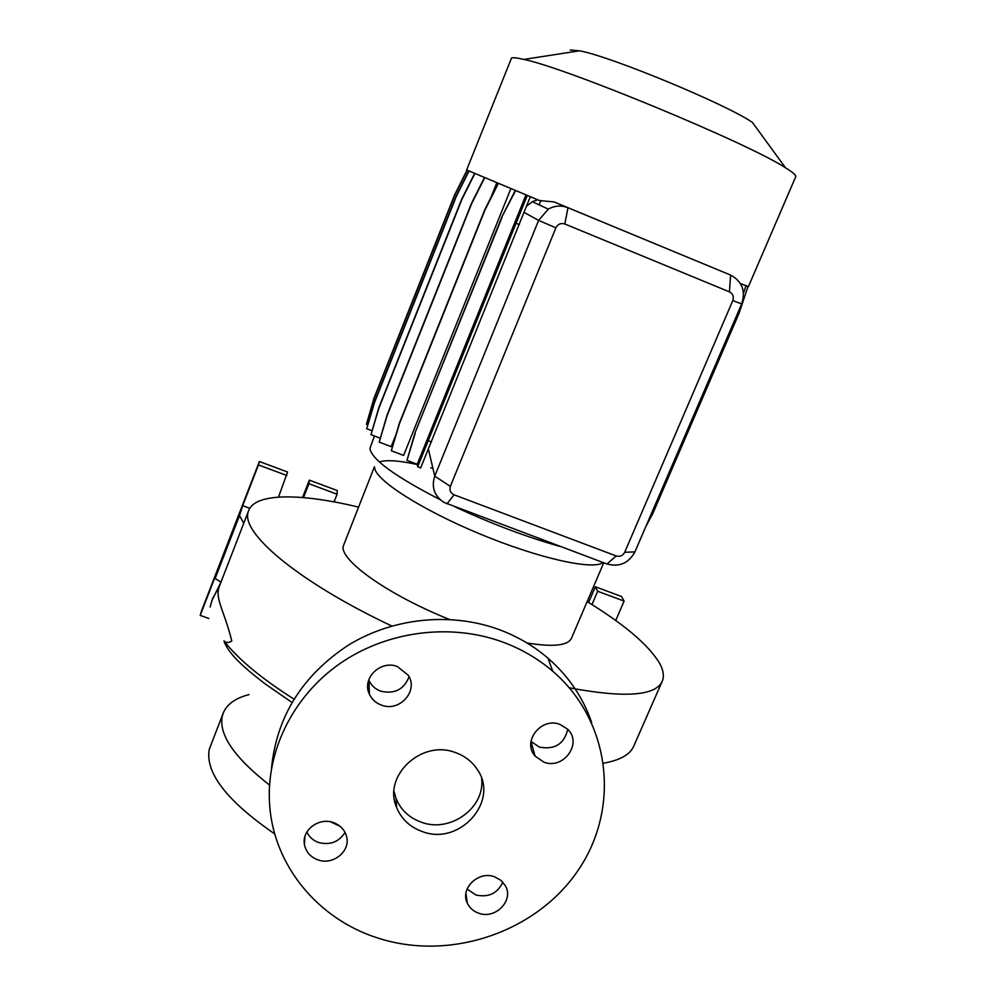 <?xml version="1.0" encoding="UTF-8"?>
<svg xmlns="http://www.w3.org/2000/svg" width="996" height="996" viewBox="0 0 996 996"><rect width="100%" height="100%" fill="white"/><g stroke="black" fill="none" stroke-linecap="round" stroke-linejoin="round"><path stroke-width="1.49" d="M455.546 752.627C421.682 739.119 382.452 775.872 396.632 807.532C401.438 819.123 410.016 827.141 422.354 831.573C459.704 846.189 499.892 800.971 477.221 769.385C472.029 761.542 464.796 755.964 455.546 752.627M394.03 791.422L396.022 798.468C400.778 809.922 409.232 817.853 421.408 822.248C450.142 833.129 485.139 807.93 481.666 778.735M397.379 666.548C380.522 659.688 361.486 678.525 369.404 694.162C371.857 699.404 375.903 703.064 381.543 705.143C399.558 712.426 418.893 690.726 408.186 675.163L397.379 666.548M368.744 679.944L368.956 680.442C371.359 685.572 375.305 689.157 380.796 691.199C394.603 694.312 404.027 689.493 409.07 676.745M333.349 822.572C318.944 817.131 301.688 830.116 304.415 844.322C305.847 851.866 310.391 857.058 318.035 859.897C333.15 865.574 350.841 851.007 346.533 836.391C344.666 829.73 340.271 825.124 333.349 822.572M306.88 832.034C309.258 837.088 313.23 840.599 318.782 842.554C330.211 845.355 338.951 841.981 345.039 832.407M494.502 876.779C478.329 870.529 459.791 888.619 467.348 903.21C469.664 908.028 473.474 911.377 478.802 913.232C495.56 919.657 514.26 900.172 505.271 885.593L500.789 880.24L494.502 876.779M467.099 889.03L475.864 894.981C488.451 897.732 497.452 893.474 502.843 882.195M560.063 724.453C541.239 716.709 521.705 741.696 535.163 756.163L543.853 762.127C563.487 770.107 582.934 743.053 567.496 729.109L560.063 724.453M530.993 741.422L539.334 747.1C554.635 749.988 564.11 744.087 567.77 729.383M603.676 763.173C619.823 760.297 629.796 754.744 633.568 746.527L633.904 745.78M248.676 510.525L219.145 586.868C214.912 598.92 224.162 610.224 231.794 640.951C228.819 643.018 226.216 643.005 223.963 640.876C228.42 654.571 246.933 669.86 265.26 683.978L291.94 702.429M587.142 601.584C624.006 624.156 648.047 644.537 659.277 662.713C663.485 670.096 664.432 676.384 662.103 681.575C655.107 696.005 624.181 698.072 569.326 687.813M391.802 626.011C297.816 581.664 240.509 532.623 248.241 511.894L248.739 510.363C255.773 492.696 301.078 493.294 358.336 507.039M532.175 751.208L534.292 753.138M603.003 562.503C593.305 570.447 538.537 558.395 479.661 533.844C420.735 509.404 374.708 479.537 374.658 467.56M571.555 638.038L571.443 638.312C567.795 645.657 552.979 647.213 526.984 642.98M449.37 619.425C389.137 595.297 341.167 561.37 343.047 546.68L374.446 466.713M560.897 546.667C527.519 537.379 492.273 524.133 455.16 506.927M440.02 499.594C395.113 476.462 371.745 459.455 369.914 448.586L374.409 436.011M795.717 176.728L795.767 176.628C796.24 175.259 792.816 172.32 785.508 167.801L752.428 122.433C726.333 104.281 610.212 56.187 579.485 50.808L570.21 50.012M785.508 167.801C748.78 143.511 566.126 67.853 523.871 59.424C517.26 57.868 513.139 57.395 511.546 57.992L466.638 169.967L539.72 200.619L553.925 201.877L730.616 275.083C742.169 281.358 745.855 290.957 741.684 303.905L634.913 551.896C628.663 563.25 619.338 567.284 606.95 563.985L443.668 502.27C434.219 495.771 431.243 487.069 434.742 476.138L538.612 220.365L548.323 209.123C554.71 205.599 561.271 205.139 567.994 207.728L730.616 275.083L729.421 291.84L564.807 223.988C560.835 222.805 557.872 224.088 555.893 227.823L450.354 486.384C449.221 490.206 450.453 493.02 454.064 494.8L616.2 555.955C619.973 556.963 622.799 555.731 624.704 552.282L732.795 300.593C734.052 296.646 732.932 293.733 729.421 291.84M795.767 176.628L748.394 286.674L740.426 283.524M340.122 826.319L330.697 821.862M269.518 785.06C234.471 757.645 218.709 734.774 222.22 716.46L223.316 712.85C227.088 704.072 235.654 697.997 249.037 694.61M466.514 897.62L465.854 897.62M274.772 833.976C226.914 800.958 205.076 772.759 209.247 749.39L223.216 713.099M591.674 722.548C583.108 697.561 568.542 676.097 547.962 658.169C533.483 645.757 516.999 636.158 498.535 629.372C450.478 611.967 393.146 617.794 348.55 645.022C302.298 675.487 276.614 716.585 271.485 768.302M377.621 937.958C450.204 961.688 536.832 932.107 578.502 869.769C620.595 807.731 610.772 720.942 552.743 671.229C537.915 658.555 521.045 648.757 502.133 641.835C449.383 622.737 385.788 631.277 338.989 664.22C292.289 697.3 265.671 752.304 269.667 805.254C273.838 865.91 318.346 919.246 377.621 937.958M537.716 199.785L532.374 201.715L526.623 206.097M498.398 183.401L485.089 209.783L399.421 423.835L391.316 450.765L403.604 455.421L510.873 188.605M484.703 177.661L471.581 203.757L387.195 415.469L379.215 442.112L391.154 446.656L395.723 435.264M490.754 197.868L496.817 182.729M539.11 204.84L540.915 200.395M615.727 620.508L624.106 601.098L621.516 596.529L595.347 586.769L588.611 602.493M624.106 601.098L597.687 591.263L591.985 604.584M597.687 591.263L595.347 586.769M249.784 508.284L242.688 505.669L239.488 515.592L243.759 523.186M278.507 497.091L287.558 472.017L259.371 461.509L201.653 610.573L200.196 615.404L208.799 618.454M334.071 501.872L337.109 494.215L337.233 490.53L309.358 480.147L302.523 497.502M286.923 475.528L258.462 464.933L242.688 505.669M258.462 464.933L259.371 461.509M220.875 582.15L215.148 578.452L215.609 575.601L200.196 615.404M215.148 578.452L239.488 515.592M337.109 494.215L308.947 483.732L303.494 497.589M308.947 483.732L309.358 480.147M379.314 461.92C386.485 459.691 399.135 460.563 417.274 464.522M430.745 467.809L432.911 468.394M484.442 177.562L471.357 203.595L387.12 414.921L379.215 442.112M748.008 286.549L739.157 313.018L652.816 513.525L645.831 526.548M474.855 173.516L461.932 199.287L378.816 408.372L370.973 434.704L380.161 438.19M474.619 173.416L461.721 199.125L378.766 407.85L370.973 434.704M746.004 285.765L743.502 293.247M515.268 190.435L501.81 217.016L415.095 432.6L406.978 460.364L417.224 464.248L525.975 194.892M530.32 196.698L420.673 467.883L417.698 466.75L417.224 464.248M515.592 190.572L501.81 217.016M502.109 217.203L415.095 432.6M415.22 433.198L406.978 460.364M527.295 195.44L417.698 466.75M519.352 224.623L516.339 223.378M431.467 441.975L428.492 440.83M469.016 171.038L456.293 196.449L374.446 402.733L366.715 428.716L371.956 430.708M468.805 170.939L456.093 196.299L374.396 402.222L366.715 428.716M498.112 183.276L484.84 209.608L399.334 423.263L391.316 450.765M467.224 170.254L454.699 195.278L374.048 398.661L366.428 424.296L367.686 424.769M467.012 170.167L454.512 195.129L373.998 398.163L366.428 424.296M705.429 388.116L704.956 389.212M705.392 389.386L695.196 411.883M695.631 412.058L694.847 412.705M293.932 699.105C261.052 678.214 237.733 658.804 223.963 640.876M210.119 607.012L212.497 598.745L219.145 586.868M450.354 486.384L434.742 476.138L428.429 449.283M555.893 227.823L538.612 220.365L524.145 212.434M564.807 223.988L567.994 207.728L553.925 201.877M634.913 551.896L624.704 552.282M732.795 300.593L741.684 303.905M606.95 563.985L616.2 555.955M446.992 503.852L454.064 494.8M396.022 798.468L396.632 807.532M368.956 680.442L369.404 694.162M304.901 836.677L304.415 844.322M465.916 893.549L467.348 903.21M530.968 741.647L535.163 756.163M211.687 600.986L220.44 583.295M662.103 681.575L633.568 746.527M603.75 562.777L571.443 638.312M579.485 50.808L523.871 59.424M547.962 658.169L552.743 671.229M548.323 209.123L532.374 201.715"/></g></svg>
